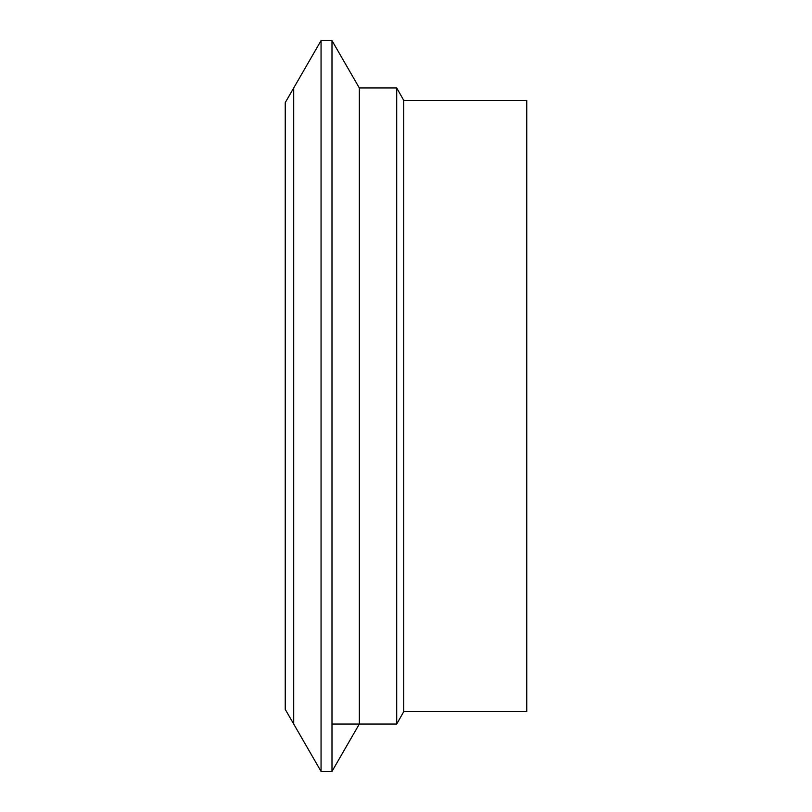 <?xml version="1.0" encoding="UTF-8"?>
<svg xmlns="http://www.w3.org/2000/svg" width="812" height="812" viewBox="0 0 812 812"><rect width="100%" height="100%" fill="white"/><g stroke="black" fill="none" stroke-linecap="round" stroke-linejoin="round"><path stroke-width="1.22" d="M396.713 87.96L403.726 100.343L403.726 711.657L396.713 724.04L396.713 87.96L359.33 87.96L359.33 724.04L331.986 771.4L331.986 40.6L321.055 40.6L321.055 771.4L293.711 724.04L293.711 406L293.711 724.04L285.235 709.363L285.235 102.637L293.711 87.96L293.711 406L293.711 87.96L321.055 40.6M403.726 100.343L526.765 100.343L526.765 711.657L403.726 711.657M396.713 724.04L331.986 724.04M331.986 771.4L321.055 771.4M359.33 87.96L331.986 40.6"/></g></svg>
